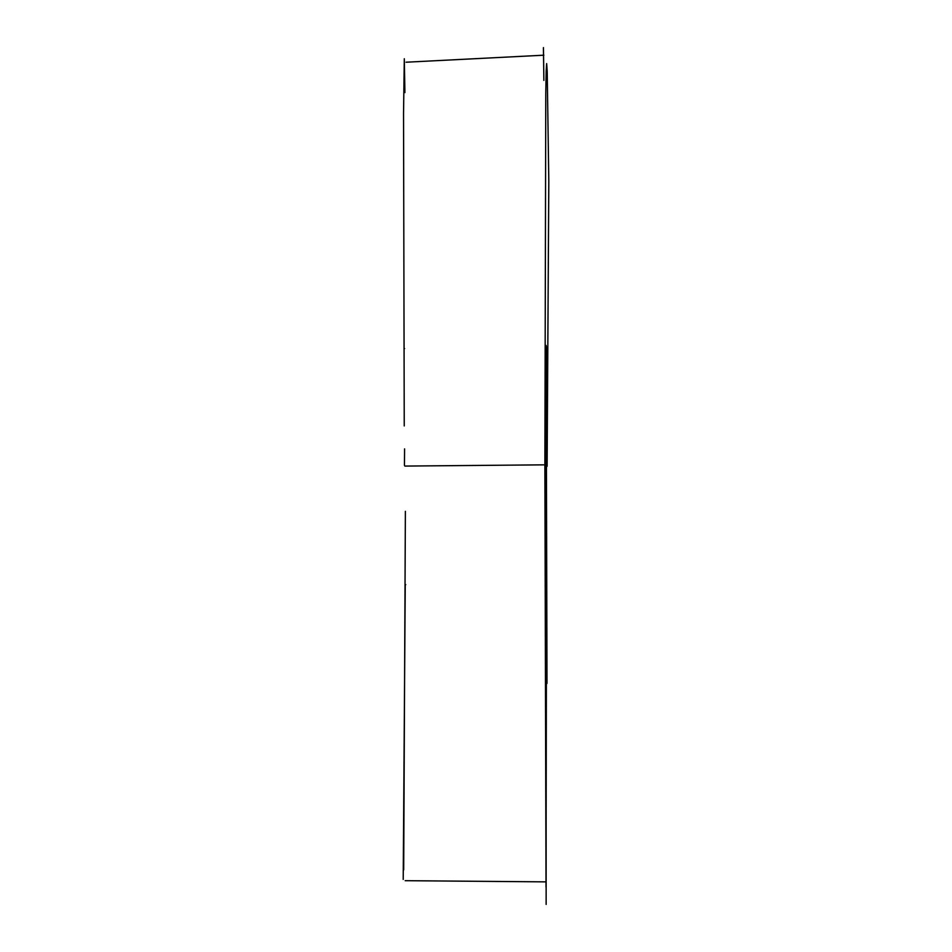 <?xml version="1.0" encoding="UTF-8"?>
<svg xmlns="http://www.w3.org/2000/svg" width="952" height="952" viewBox="0 0 952 952"><rect width="100%" height="100%" fill="white"/><g stroke="black" fill="none" stroke-linecap="round" stroke-linejoin="round"><path stroke-width="1.43" d="M547.114 466.313L548.804 181.308L547.21 71.388L546.65 63.594L546.162 71.126L545.782 93.712L544.877 464.838L546.02 887.133L546.638 536.892M545.972 476.678L546.412 420.605M546.472 411.942L546.365 346.457M544.877 464.838L404.826 466.075M405.243 584.635L403.208 879.458M404.445 465.361L404.588 448.88M404.909 92.606L404.303 58.727L403.541 113.431L404.243 425.937M543.413 47.933L543.878 80.384L543.449 47.6M546.995 683.429L546.127 345.457L546.139 904.4M545.068 881.861L405.195 880.683M404.017 348.599L404.612 348.599M545.139 348.408L546.281 348.396M546.281 585.444L545.139 585.444M405.754 584.635L405.04 584.635M405.373 511.343L403.696 869.89M543.866 55.192L406.087 62.213"/></g></svg>
